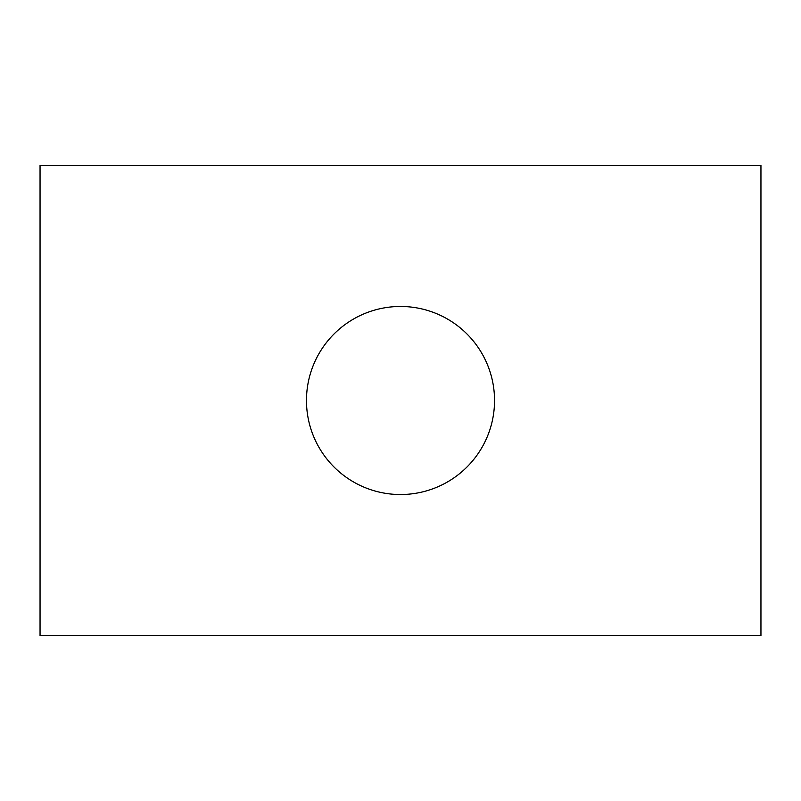 <?xml version="1.0" encoding="UTF-8"?>
<svg xmlns="http://www.w3.org/2000/svg" width="801" height="801" viewBox="0 0 801 801"><rect width="100%" height="100%" fill="white"/><g stroke="black" fill="none" stroke-linecap="round" stroke-linejoin="round"><path stroke-width="1.2" d="M306.473 400.5A94.027 94.027 0 0 1 447.519 319.068A94.027 94.027 0 0 1 447.519 481.932A94.027 94.027 0 0 1 306.473 400.5M760.95 165.427L40.05 165.427L40.05 635.573L760.95 635.573L760.95 165.427"/></g></svg>
